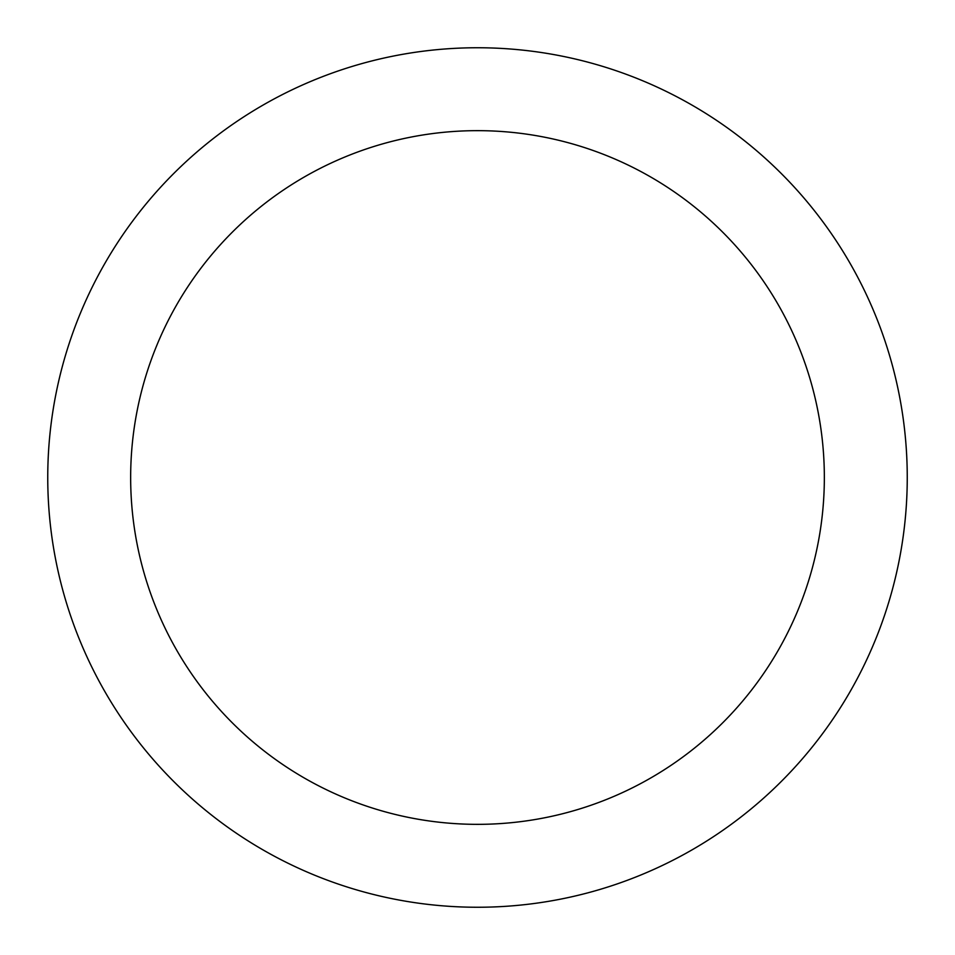 <?xml version="1.0" encoding="UTF-8"?>
<svg xmlns="http://www.w3.org/2000/svg" width="955" height="955" viewBox="0 0 955 955"><rect width="100%" height="100%" fill="white"/><g stroke="black" fill="none" stroke-linecap="round" stroke-linejoin="round"><path stroke-width="1.43" d="M477.5 47.75A429.75 429.75 0 0 0 47.75 477.5A429.75 429.75 0 0 0 477.5 907.25A429.75 429.75 0 0 0 907.25 477.5A429.75 429.75 0 0 0 477.5 47.75M477.5 130.656A346.844 346.844 0 0 0 130.656 477.5A346.844 346.844 0 0 0 477.5 824.344A346.844 346.844 0 0 0 824.344 477.5A346.844 346.844 0 0 0 477.5 130.656"/></g></svg>
